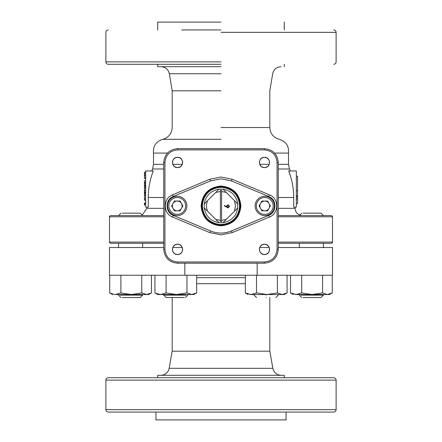 <?xml version="1.0" encoding="UTF-8"?>
<svg xmlns="http://www.w3.org/2000/svg" width="442" height="442" viewBox="0 0 442 442"><rect width="100%" height="100%" fill="white"/><g stroke="black" fill="none" stroke-linecap="round" stroke-linejoin="round"><path stroke-width="0.66" d="M144.451 189.845L144.451 188.22L144.451 189.845M144.451 188.22L145.661 188.22L144.451 188.22M145.661 172.209L144.451 172.209L144.451 173.75L145.661 173.75M144.451 172.374L145.661 172.374M144.451 173.75L144.451 175.076L145.661 175.076M145.661 175.021L144.451 175.021M120.152 295.134L142.644 295.134L142.644 294.532M122.241 297.549L140.236 297.549L142.644 295.134M142.644 215.574L140.236 213.166L122.241 213.166M144.451 178.701L144.451 178.054L144.451 178.701M144.451 178.297L145.661 178.297M145.661 178.054L144.451 178.054M145.661 194.839L144.451 194.839L144.451 195.9L145.661 195.9M145.661 194.823L144.451 194.823L144.451 193.414L145.661 193.414M157.711 294.532L155.396 293.195L157.711 294.532L160.512 294.532L155.369 293.179M176.529 294.532L166.098 292.919L160.512 294.532L191.806 294.532L186.96 292.919L176.529 294.532M191.806 294.532L193.878 294.532L196.657 292.919L191.806 294.532M196.657 275.244L196.657 292.919M186.96 292.919L186.96 275.244M166.098 292.919L166.098 275.244M154.932 275.244L154.932 292.919M144.451 204.127L144.451 205.475L144.451 202.988L144.451 203.878L145.661 203.878M144.451 202.988L145.661 202.988M144.451 203.364L145.661 203.364M144.451 203.878L144.451 204.773L144.451 203.618L144.451 204.408L145.661 204.408M144.451 204.408L144.451 203.906M145.661 175.457L144.451 175.457L144.451 177.076L145.661 177.076M295.394 294.532L327.423 294.532L322.572 292.919L312.14 294.532L301.709 292.919L296.129 294.532L290.549 292.919L293.328 294.532M327.423 294.532L329.489 294.532L332.273 292.919L327.423 294.532M332.273 292.919L332.273 275.244M322.572 275.244L322.572 292.919M301.709 275.244L301.709 292.919M290.549 275.244L290.549 292.919M228.033 207.425L227.017 206.353L228.033 205.204L229.044 206.315L228.033 207.425M144.451 200.281L145.661 200.281L144.451 200.281M288.703 170.971L296.339 170.971L296.339 207.138L293.709 207.138L293.709 197.491C293.715 188.436 292.046 179.596 288.703 170.971M288.714 171.004L290.891 177.452M293.007 187.419L293.389 190.673M293.394 190.723L293.632 194.104M261.305 202.143L261.327 202.447M221 90.809L172.181 90.809L221 90.809M221 22.1L157.711 22.1L221 22.1M173.258 64.289L124.489 64.289M221 29.934L181.822 29.934M221 64.289L108.29 64.289L221 64.289M221 66.703L157.711 66.703L221 66.703M274.526 153.07L288.504 153.07C289.057 146.037 285.968 141.446 279.25 139.302C273.366 137.572 270.222 133.65 269.819 127.534L269.819 90.809L272.675 73.748C273.742 69.377 276.515 67.029 281.002 66.703M160.998 66.703C165.485 67.029 168.258 69.377 169.325 73.748L172.181 90.809L172.181 127.534C171.778 133.65 168.634 137.572 162.75 139.302C156.032 141.446 152.943 146.037 153.496 153.07L167.474 153.07M163.739 197.491L148.291 197.491L148.291 207.138L145.661 207.138L145.661 170.971L153.297 170.971C149.954 179.596 148.285 188.436 148.291 197.491L148.374 193.95M148.468 192.403L148.611 190.684M163.739 242.094L109.494 242.094L109.494 216.779L163.739 216.779M278.261 216.779L332.506 216.779L332.506 242.094C332.82 242.371 332.423 242.774 331.301 243.299L278.261 243.299M163.739 215.574L110.699 215.574C109.588 216.088 109.191 216.486 109.494 216.779M109.494 242.094C109.185 242.382 109.583 242.785 110.699 243.299L163.739 243.299M332.506 216.779C332.809 216.486 332.412 216.088 331.301 215.574L278.261 215.574M179.452 201.309L180.717 202.165L179.093 201.154M182.242 204.806L182.242 207.055L182.242 204.806M263.233 201.038L261.283 202.165L262.565 201.303M259.758 207.055L259.758 204.806L259.758 207.055M179.491 254.139L177.529 254.526L175.596 254.144M175.568 254.133L173.927 253.045M173.905 253.028L172.805 251.387M172.794 251.365L172.408 249.432M172.408 249.404L172.783 247.47M172.794 247.443L173.888 245.802M173.905 245.78L175.529 244.686M175.568 244.669L177.529 244.282L179.463 244.658M177.529 254.526C170.921 254.846 170.916 243.962 177.529 244.282C184.137 243.962 184.137 254.846 177.529 254.526M175.568 157.728L177.529 157.335C184.137 157.02 184.137 167.899 177.529 167.584L175.596 167.203M179.491 167.192L177.529 167.584C170.921 167.899 170.916 157.02 177.529 157.335L179.463 157.717M179.491 157.728L181.132 158.816M181.154 158.838L182.253 160.474M182.264 160.501L182.651 162.435M182.651 162.463L182.27 164.396M182.264 164.418L181.17 166.065M181.154 166.082L179.529 167.175M175.568 167.192L173.927 166.104M173.905 166.082L172.805 164.446M172.794 164.418L172.408 162.485M172.408 162.463L172.783 160.523M172.794 160.501L173.888 158.855L175.529 157.744M262.509 157.728L264.471 157.335C271.079 157.02 271.084 167.899 264.471 167.584L262.537 167.203M266.432 167.192L264.471 167.584C257.863 167.899 257.863 157.02 264.471 157.335L266.404 157.717M266.432 157.728L268.073 158.816M268.095 158.838L269.195 160.474M269.206 160.501L269.592 162.435M269.592 162.463L269.217 164.396M269.206 164.418L268.112 166.065M268.095 166.082L266.471 167.175M262.509 167.192L260.868 166.104M260.846 166.082L259.747 164.446M259.736 164.418L259.349 162.485M259.349 162.463L259.73 160.523M259.736 160.501L260.83 158.855L262.471 157.744M262.509 244.669L264.471 244.282C271.079 243.962 271.084 254.846 264.471 254.526L262.537 254.144M266.432 254.139L264.471 254.526C257.863 254.846 257.863 243.962 264.471 244.282L266.404 244.658M266.432 244.669L268.073 245.763M268.095 245.78L269.195 247.421M269.206 247.443L269.592 249.376M269.592 249.404L269.217 251.338M269.206 251.365L268.112 253.006L266.471 254.122M262.509 254.133L260.868 253.045M260.846 253.028L259.747 251.387M259.736 251.365L259.349 249.432M259.349 249.404L259.73 247.47M259.736 247.443L260.83 245.802M260.846 245.78L262.471 244.686M177.601 148.672L264.399 148.672C272.813 149.495 277.438 154.114 278.261 162.534L278.261 249.327C277.438 257.747 272.813 262.371 264.399 263.189L177.601 263.189C169.187 262.371 164.562 257.747 163.739 249.327L163.739 162.534C164.562 154.114 169.187 149.495 177.601 148.672L177.601 149.877C169.916 150.628 165.695 154.849 164.949 162.534L164.949 249.327C165.695 257.017 169.916 261.233 177.601 261.984L177.601 263.189M264.399 263.189L264.399 261.984C272.084 261.233 276.305 257.017 277.051 249.327L277.051 162.534C276.305 154.849 272.084 150.628 264.399 149.877L177.601 149.877M179.491 244.669L181.132 245.763M181.154 245.78L182.253 247.421M182.264 247.443L182.651 249.376M182.651 249.404L182.27 251.338M182.264 251.365L181.17 253.006L179.529 254.122M175.165 210.613L173.767 209.696L175.546 210.768M172.242 207.055L172.242 204.806L172.242 207.055M269.758 204.806L269.758 207.055L269.758 204.806M266.283 210.823L268.233 209.696L266.902 210.585M144.451 182.866L144.451 182.469L144.451 182.866L145.661 182.866M145.661 180.701L144.451 180.701L144.451 182.469L145.661 182.469M300.969 295.134L323.461 295.134L323.461 294.532M323.461 215.574L321.052 213.166L303.057 213.166M303.057 297.549L321.052 297.549L323.461 295.134M144.451 186.491L144.451 186.817L144.451 186.491L145.661 186.491M145.661 186.436L144.451 186.436M163.739 247.52L109.494 247.52L109.494 275.244L332.506 275.244L332.506 247.52L278.261 247.52M269.239 247.52L259.708 247.52M182.292 247.52L172.761 247.52M184.839 275.244L184.839 263.189M257.161 263.189L257.161 275.244M196.657 277.659L245.343 277.659M269.819 297.549L269.819 351.191L172.181 351.191L172.181 297.549M172.181 351.191L169.159 368.324C168.07 372.656 165.297 374.976 160.849 375.297M281.151 375.297C276.703 374.976 273.93 372.656 272.841 368.324L269.819 351.191M284.289 377.711L284.289 375.297L157.711 375.297L157.711 377.711M269.946 412.066L241.017 412.066L269.946 412.066M200.983 412.066L172.054 412.066L200.983 412.066M152.219 412.066L123.285 412.066L152.219 412.066M318.715 412.066L289.781 412.066L318.715 412.066M290.991 377.711L317.511 377.711M105.881 380.12L105.881 409.651C106.025 411.115 106.826 411.922 108.29 412.066L333.71 412.066C335.174 411.922 335.975 411.115 336.119 409.651L336.119 380.12C335.975 378.656 335.174 377.855 333.71 377.711L108.29 377.711C106.826 377.855 106.025 378.656 105.881 380.12L336.119 380.12M108.29 377.711L124.489 377.711M286.062 412.066L286.062 419.9L155.938 419.9L155.938 412.066M145.661 187.629L144.451 187.629L145.661 187.574M114.577 294.532L109.727 292.919L112.511 294.532M131.324 294.532L120.893 292.919L115.312 294.532L148.672 294.532L151.451 292.919L146.606 294.532L141.755 292.919L131.324 294.532M151.451 292.919L151.451 275.244M141.755 275.244L141.755 292.919M120.893 292.919L120.893 275.244M109.727 275.244L109.727 292.919M296.339 196.889L297.549 196.889L297.549 203.563L297.549 198.867L296.339 198.867M296.339 195.9L297.549 195.9L297.549 190.784L297.549 198.867M297.549 203.563L296.339 203.563M250.194 294.532L266.935 294.532L256.504 292.919L250.923 294.532L245.343 292.919L248.122 294.532M282.217 294.532L277.366 292.919L266.935 294.532L284.289 294.532L287.068 292.919L282.217 294.532M245.343 275.244L245.343 292.919M287.068 292.919L287.068 275.244M277.366 292.919L277.366 275.244M256.504 275.244L256.504 292.919M266.206 295.134C281.753 295.134 281.753 295.134 266.206 295.134C250.653 295.134 250.653 295.134 266.206 295.134M266.206 297.549C253.763 297.549 253.763 297.549 266.206 297.549C278.642 297.549 278.642 297.549 266.206 297.549M145.661 199.524L144.451 199.524L144.451 196.657L144.451 198.071L145.661 198.071M145.661 183.192L144.451 183.192L144.451 184.728L145.661 184.728M144.451 183.353L145.661 183.353M145.661 185.623L144.451 185.623L144.451 186.054L145.661 186.054M144.451 185.623L144.451 184.712M144.451 184.728L144.451 185.148M144.451 191.651L144.451 192.983L145.661 192.983M145.661 192.115L144.451 192.115L144.451 190.386L145.661 190.386M144.451 192.602L145.661 192.602M144.451 192.115L144.451 192.408L144.451 192.115M144.451 192.983L144.451 191.729M204.243 207.928L204.243 203.939L215.713 192.469L220.398 191.48L220.398 190.27L221.602 190.27L221.602 191.48L226.287 192.469L234.464 200.646L235.464 205.933L234.464 211.221L226.287 219.398L221.602 220.387L221.602 221.591L220.398 221.591L220.398 220.387L215.713 219.398L207.536 211.221C206.204 207.696 206.204 204.171 207.536 200.646L204.243 203.939C205.773 195.624 210.696 190.706 219.005 189.176L222.995 189.176L226.287 192.469L222.995 189.176C231.304 190.706 236.227 195.624 237.757 203.939L237.757 207.928L234.464 211.221L237.757 207.928C236.227 216.237 231.304 221.16 222.995 222.691L226.287 219.398L222.995 222.691L219.005 222.691L215.713 219.398L219.005 222.691C210.696 221.16 205.773 216.237 204.243 207.928L207.536 211.221L204.243 207.928M224.204 205.79L228.017 207.884L229.569 206.337L228.006 204.745L226.492 206.259L226.542 206.784L224.481 205.436M221.602 220.387L221.602 191.48M220.398 191.48L220.398 220.387M215.713 192.469L219.005 189.176M239.686 205.933C238.575 194.585 232.348 188.353 221 187.248C209.652 188.353 203.425 194.585 202.314 205.933C203.425 217.282 209.652 223.508 221 224.619C232.348 223.508 238.575 217.282 239.686 205.933M234.464 200.646L237.757 203.939M186.237 295.134L163.739 295.134L166.153 297.549L184.148 297.549M222.348 187.297C210.95 187.579 204.287 193.342 202.364 204.585C202.651 215.983 208.414 222.646 219.652 224.569C231.05 224.282 237.713 218.519 239.636 207.281C239.349 195.883 233.586 189.22 222.348 187.297M221 186.646C209.287 187.789 202.856 194.215 201.712 205.933C202.856 217.646 209.287 224.077 221 225.221C232.713 224.077 239.144 217.646 240.288 205.933C239.144 194.215 232.713 187.789 221 186.646C232.713 187.789 239.144 194.215 240.288 205.933C239.144 217.646 232.713 224.077 221 225.221C209.287 224.077 202.856 217.646 201.712 205.933C202.856 194.215 209.287 187.789 221 186.646C232.713 187.789 239.144 194.215 240.288 205.933C239.144 217.646 232.713 224.077 221 225.221C209.287 224.077 202.856 217.646 201.712 205.933C202.856 194.215 209.287 187.789 221 186.646M221 176.999L209.84 179.237L172.595 194.811C162.888 198.265 162.888 213.597 172.595 217.055L209.84 232.625L221 234.862L232.16 232.625L269.405 217.055C279.112 213.597 279.112 198.265 269.405 194.811L232.16 179.237L221 176.999M296.339 176.209L297.549 176.209L297.549 190.784L296.339 190.784M173.004 208.375A4.89 4.89 0 0 0 181.48 208.375A4.89 4.89 0 0 0 177.242 201.038A4.89 4.89 0 0 0 173.004 208.375M177.242 214.37A8.437 8.437 0 0 0 185.679 205.933A8.437 8.437 0 0 0 177.242 197.491A8.437 8.437 0 0 0 168.805 205.933A8.437 8.437 0 0 0 177.242 214.37M177.242 215.574A9.641 9.641 0 0 0 186.883 205.933A9.641 9.641 0 0 0 177.242 196.287A9.641 9.641 0 0 0 167.601 205.933A9.641 9.641 0 0 0 177.242 215.574M174.419 210.823L171.595 205.933L174.419 201.038L180.065 201.038L182.889 205.933L180.065 210.823L174.419 210.823M260.52 208.375A4.89 4.89 0 0 0 268.996 208.375A4.89 4.89 0 0 0 264.758 201.038A4.89 4.89 0 0 0 260.52 208.375M264.758 214.37A8.437 8.437 0 0 0 273.195 205.933A8.437 8.437 0 0 0 264.758 197.491A8.437 8.437 0 0 0 256.321 205.933A8.437 8.437 0 0 0 264.758 214.37M264.758 215.574A9.641 9.641 0 0 0 274.399 205.933A9.641 9.641 0 0 0 264.758 196.287A9.641 9.641 0 0 0 255.117 205.933A9.641 9.641 0 0 0 264.758 215.574M267.581 201.038L261.935 201.038L259.111 205.933L261.935 210.823L267.581 210.823L270.405 205.933L267.581 201.038M278.261 197.491L293.709 197.491M278.261 208.342L295.134 208.342L295.134 207.138M221 73.748L169.325 73.748L221 73.748M221 32.349L336.119 32.349L221 32.349M221 61.88L105.881 61.88L221 61.88M221 127.534L269.819 127.534L221 127.534M221 139.302L162.75 139.302L221 139.302M153.496 153.07L153.496 164.341L163.739 164.341M172.761 164.341L182.292 164.341M259.708 164.341L269.239 164.341M278.261 164.341L288.504 164.341L288.504 153.07M163.739 168.982L152.567 168.982A74.134 74.134 0 0 0 151.772 170.971M290.228 170.971A74.134 74.134 0 0 0 289.433 168.982L278.261 168.982M146.866 207.138L146.866 208.342L163.739 208.342M278.261 242.094L332.506 242.094M264.399 149.877L264.399 148.672M277.051 162.534L278.261 162.534M277.051 249.327L278.261 249.327M177.601 261.984L264.399 261.984M164.949 249.327L163.739 249.327M164.949 162.534L163.739 162.534M245.343 283.681L196.657 283.681M169.159 368.324L272.841 368.324M336.119 409.651L105.881 409.651M144.451 190.856L145.661 190.856M221 225.823C233.083 224.641 239.713 218.011 240.89 205.933C239.713 193.85 233.083 187.22 221 186.043C208.917 187.22 202.287 193.85 201.11 205.933C202.287 218.011 208.917 224.641 221 225.823M173.292 215.387C165.043 212.447 165.043 199.414 173.292 196.48L210.541 180.905L221 178.811L231.459 180.905L268.708 196.48C276.957 199.414 276.957 212.447 268.708 215.387L231.459 230.956C224.486 233.746 217.514 233.746 210.541 230.956L173.292 215.387L172.595 217.055C162.888 213.597 162.888 198.265 172.595 194.811L173.292 196.48M210.541 180.905L209.84 179.237M232.16 179.237L231.459 180.905M268.708 215.387L269.405 217.055C279.112 213.597 279.112 198.265 269.405 194.811L268.708 196.48M210.541 230.956L209.84 232.625L221 234.862L232.16 232.625L231.459 230.956M120.948 297.549L118.539 295.134L118.539 294.532M118.539 247.52L118.539 243.299M120.948 213.166L118.539 215.574M142.644 247.52L142.644 243.299M284.289 22.1L284.289 29.934M157.711 22.1L157.711 29.934M333.71 64.289C335.174 64.151 335.981 63.344 336.119 61.88L336.119 32.349C335.981 30.879 335.174 30.078 333.71 29.934M108.29 64.289C106.826 64.151 106.019 63.344 105.881 61.88L105.881 32.349C106.019 30.879 106.826 30.078 108.29 29.934M284.289 64.289L284.289 66.703M157.711 64.289L157.711 66.703M153.496 164.341L152.567 168.982M289.433 168.982L288.504 164.341M146.866 208.342L142.18 215.11M300.864 215.414C297.295 214.403 295.383 212.044 295.134 208.342M301.764 297.549L299.356 295.134L299.356 294.532M299.356 247.52L299.356 243.299M323.461 247.52L323.461 243.299M301.764 213.166L299.356 215.574M278.261 295.134L278.261 294.532L278.261 295.134L275.847 297.549L278.261 295.134M256.559 297.549L254.15 295.134L254.15 294.532M185.441 297.549L187.85 295.134L187.85 294.532M163.739 295.134L163.739 294.532"/></g></svg>
